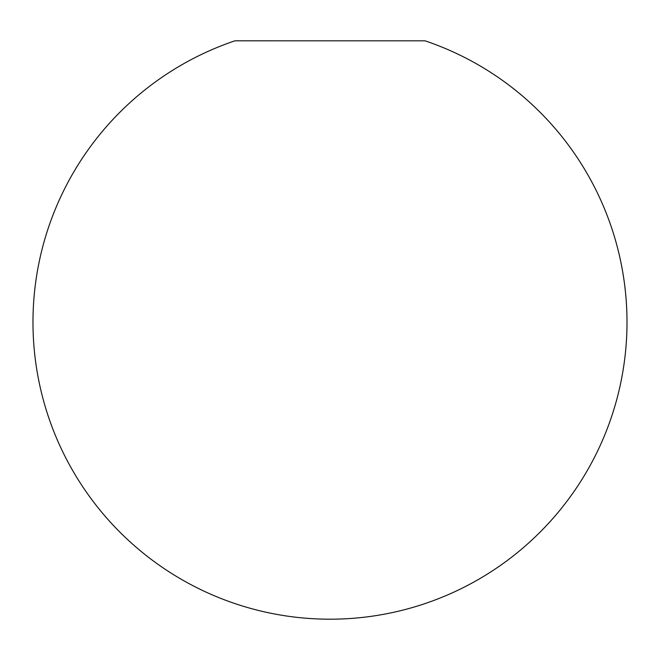 <?xml version="1.0" encoding="UTF-8"?>
<svg xmlns="http://www.w3.org/2000/svg" width="660" height="660" viewBox="0 0 660 660"><rect width="100%" height="100%" fill="white"/><g stroke="black" fill="none" stroke-linecap="round" stroke-linejoin="round"><path stroke-width="0.99" d="M330 40.813L425.04 40.813A297 297 0 0 1 330 619.195A297 297 0 0 1 234.96 40.804L330 40.813"/></g></svg>
